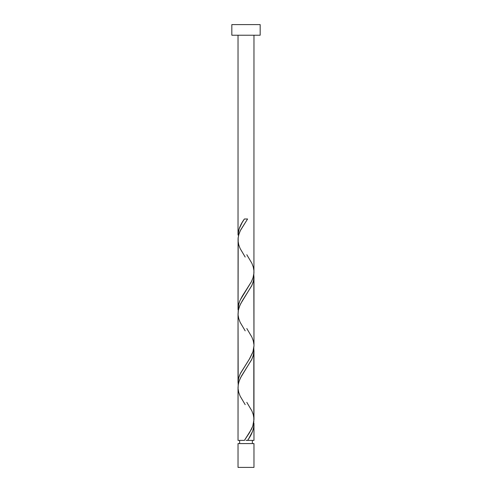 <?xml version="1.0" encoding="UTF-8"?>
<svg xmlns="http://www.w3.org/2000/svg" width="492" height="492" viewBox="0 0 492 492"><rect width="100%" height="100%" fill="white"/><g stroke="black" fill="none" stroke-linecap="round" stroke-linejoin="round"><path stroke-width="0.74" d="M238.03 443.581L238.03 467.4L253.97 467.4L253.97 443.581L238.03 443.581L253.97 443.581L253.97 467.4L238.03 467.4L238.03 443.581M239.622 440.389L239.622 443.581L239.622 440.389M252.378 443.581L252.378 440.389L252.378 443.581M231.83 24.6L231.83 35.227L260.17 35.227L260.17 24.6L231.83 24.6L231.83 35.227L260.17 35.227L260.17 24.6L231.83 24.6M246.799 254.721L251.873 263.269L253.251 266.959L253.921 270.649L253.81 274.339L252.937 278.029L251.387 281.719L240.127 300.169L238.749 303.859L238.067 310.046L238.19 237.439L239.063 233.749L240.613 230.059L247.587 218.989L244.413 218.989C240.44 224.358 238.312 229.727 238.03 235.09L238.03 35.227L238.03 235.09L239.057 229.057L242.175 222.513L244.413 218.989L247.587 218.989L240.305 230.687L238.798 234.592L238.079 238.491L238.03 308.89L238.374 305.427L239.838 300.815L242.242 296.209L251.35 281.793L253.029 277.759L253.933 273.146L253.97 35.227L253.933 270.834M248.897 438.378L247.587 440.389L253.97 440.389L253.97 424.295L253.509 428.323L252.581 431.336L248.897 438.378M245.2 404.664L240.127 396.109L238.749 392.419L238.079 388.729L238.19 385.039L239.063 381.349L240.613 377.659L251.873 359.209L253.251 355.519L253.921 351.829L253.81 348.139L253.81 421.939L252.937 425.629L251.387 429.319L244.413 440.389L238.03 440.389L244.413 440.389L249.567 432.597L252.783 426.084L253.97 419.59L253.97 350.495L253.362 355.113L251.64 359.713L241.572 375.863L239.37 380.482L238.374 383.938L238.03 387.395L238.03 440.389L238.067 388.551M245.2 330.864L240.127 322.309L238.749 318.619L238.079 314.929L238.19 311.239L239.063 307.549L240.613 303.859L251.873 285.409L253.251 281.719L253.921 278.029L253.81 274.339L253.97 345.79L252.937 351.829L249.309 359.209L240.127 373.969L238.749 377.659L238.079 381.349L238.19 385.039L238.03 313.595L238.03 382.69L238.638 378.071L240.36 373.471L249.758 358.477L252.63 352.702L253.626 349.246L253.97 345.79L253.97 276.695L253.362 281.313L251.64 285.913L242.242 300.907L239.838 305.52L238.374 310.138L238.067 314.751M253.933 423.138L253.97 440.389L247.587 440.389C251.56 435.026 253.688 429.657 253.97 424.295L253.933 423.138M246.799 402.321L251.873 410.869L253.251 414.559L253.933 418.434M245.2 257.064L240.127 248.509L238.749 244.819L238.067 240.951M246.799 328.521L251.873 337.069L253.251 340.759L253.933 344.634M246 440.389L247.587 440.389L246 440.389"/></g></svg>
